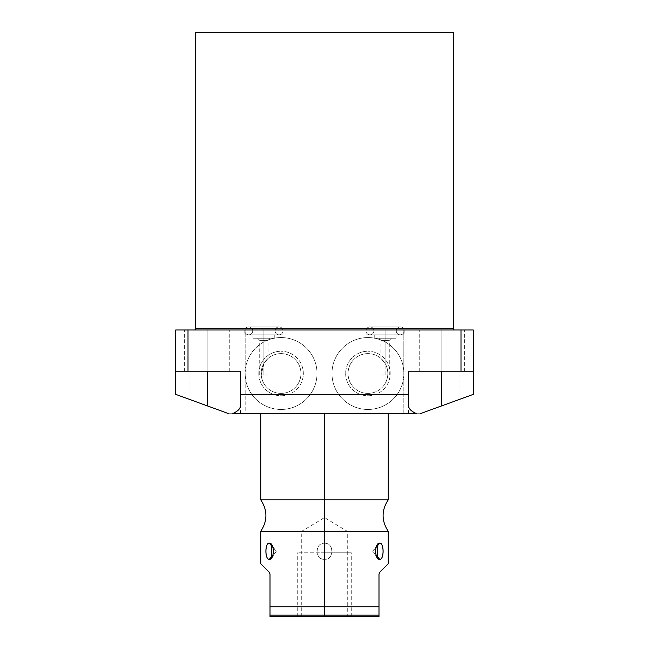 <?xml version="1.0" encoding="UTF-8"?>
<svg xmlns="http://www.w3.org/2000/svg" width="649" height="649" viewBox="0 0 649 649"><rect width="100%" height="100%" fill="white"/><g stroke="black" fill="none" stroke-linecap="round" stroke-linejoin="round"><path stroke-width="0.49" stroke-dasharray="3.25 2.43" d="M195.665 32.45L453.335 32.45L195.665 32.45M228.862 413.721C244.073 413.721 244.073 413.721 228.862 413.721L420.138 413.721C404.927 413.721 404.927 413.721 420.138 413.721L459.03 399.565L459.03 371.212L473.267 371.212L473.267 329.984L403.224 329.984L403.224 366.58A35.963 35.963 0 0 0 331.98 373.508A35.963 35.963 0 0 0 403.224 380.436L403.224 413.721L245.776 413.721L245.776 380.436A35.963 35.963 0 0 0 317.02 373.508A35.963 35.963 0 0 0 245.776 366.58L245.776 329.984L403.224 329.984L403.224 413.721L420.138 413.721L408.578 413.721L420.138 413.721L441.815 405.828L420.138 413.721L441.815 405.828L441.815 371.212L464.384 371.212L441.815 371.212L441.815 329.984L464.384 329.984L419.246 329.984L464.384 329.984L419.246 329.984L464.384 329.984L441.815 329.984L441.815 371.212L419.246 371.212L441.815 371.212L441.815 329.984L419.246 329.984L441.815 329.984L441.815 371.212L464.384 371.212L441.815 371.212L441.815 329.984L464.384 329.984L441.815 329.984L441.815 371.212L419.246 371.212L441.815 371.212L441.815 329.984L419.246 329.984L441.815 329.984L441.815 371.212L408.578 371.212L473.267 371.212L473.267 329.984L175.733 329.984L175.733 394.381L228.862 413.721L245.776 413.721L245.776 329.984L175.733 329.984L175.733 371.212L189.97 371.212L189.97 399.565L228.862 413.721L240.422 413.721L228.862 413.721L207.185 405.828L207.185 371.212L229.754 371.212L207.185 371.212L207.185 329.984L229.754 329.984L184.616 329.984L229.754 329.984L184.616 329.984L229.754 329.984L207.185 329.984L207.185 371.212L184.616 371.212L207.185 371.212L207.185 329.984L184.616 329.984L207.185 329.984L207.185 371.212L229.754 371.212L207.185 371.212L207.185 329.984L229.754 329.984L207.185 329.984L207.185 371.212L184.616 371.212L207.185 371.212L207.185 329.984L184.616 329.984L207.185 329.984L207.185 371.212L240.422 371.212L175.733 371.212L240.422 371.212L207.185 371.212L207.185 405.828L207.185 371.212L175.733 371.212L207.185 371.212L207.185 405.828L189.97 399.565L189.97 371.212L207.185 371.212L175.733 371.212L175.733 394.381L228.862 413.721M324.5 413.721L388.256 413.721L260.744 413.721L388.256 413.721L324.5 413.721L324.5 499.803L388.256 499.803L324.5 499.803L324.5 413.721L260.744 413.721L324.5 413.721M473.267 394.381L473.267 371.212L408.578 371.212L473.267 371.212L473.267 394.381L441.815 405.828L441.815 371.212L408.578 371.212L408.578 405.828L408.578 371.212L441.815 371.212L441.815 405.828L473.267 394.381M195.665 328.71L453.335 328.71L195.665 328.71M454.608 329.984L194.392 329.984L454.608 329.984M263.892 329.984C288.399 329.984 288.399 329.984 263.892 329.984C239.376 329.984 239.376 329.984 263.892 329.984L282.972 329.984L263.892 329.984L263.892 334.827C288.399 334.827 288.399 334.827 263.892 334.827C239.376 334.827 239.376 334.827 263.892 334.827C277.869 334.827 277.869 334.827 263.892 334.827C249.914 334.827 249.914 334.827 263.892 334.827L282.972 334.827L263.892 334.827L263.892 329.984L244.803 329.984L263.892 329.984L263.892 334.827L244.803 334.827L263.892 334.827L263.892 329.984M385.108 329.984C409.624 329.984 409.624 329.984 385.108 329.984C360.601 329.984 360.601 329.984 385.108 329.984L404.197 329.984L385.108 329.984L385.108 334.827C409.624 334.827 409.624 334.827 385.108 334.827C360.601 334.827 360.601 334.827 385.108 334.827C399.086 334.827 399.086 334.827 385.108 334.827C371.131 334.827 371.131 334.827 385.108 334.827L404.197 334.827L385.108 334.827L385.108 329.984L366.028 329.984L385.108 329.984L385.108 334.827L366.028 334.827L385.108 334.827L385.108 329.984M240.422 405.828L240.422 371.212L240.422 405.828M459.03 399.565L420.138 413.721L441.815 405.828L441.815 371.212L459.03 371.212L459.03 399.565M263.892 338.226C277.869 338.226 277.869 338.226 263.892 338.226C249.914 338.226 249.914 338.226 263.892 338.226C271.972 338.226 271.972 338.226 263.892 338.226C255.811 338.226 255.811 338.226 263.892 338.226L274.77 338.226L263.892 338.226L263.892 334.827L274.77 334.827L263.892 334.827L263.892 338.226L253.005 338.226L263.892 338.226L263.892 334.827L253.005 334.827L263.892 334.827L263.892 338.226L270.179 338.226L263.892 338.226L263.892 340.352L268.053 340.352L263.892 340.352L263.892 363.464L267.948 358.548L267.948 374.952L261.223 374.952L267.948 374.952L263.892 374.952L263.892 340.352L259.722 340.352L263.892 340.352L263.892 374.952L259.722 374.952L261.223 374.952L263.892 363.464L263.892 340.352L268.053 340.352L263.892 340.352L263.892 338.226L257.596 338.226L263.892 338.226L263.892 340.352L259.722 340.352L263.892 340.352L263.892 338.226M385.108 338.226C399.086 338.226 399.086 338.226 385.108 338.226C371.131 338.226 371.131 338.226 385.108 338.226C393.189 338.226 393.189 338.226 385.108 338.226C377.028 338.226 377.028 338.226 385.108 338.226L395.995 338.226L385.108 338.226L385.108 334.827L385.108 338.226L385.108 334.827L395.995 334.827L374.23 334.827L385.108 334.827L385.108 338.226L374.23 338.226L385.108 338.226L378.821 338.226L385.108 338.226L385.108 340.352L389.278 340.352L385.108 340.352L385.108 363.464C387.137 366.953 388.029 370.782 387.778 374.952L381.052 374.952L389.278 374.952L385.108 374.952L385.108 340.352L380.947 340.352L385.108 340.352L385.108 374.952L381.052 374.952L381.052 358.548L385.108 363.464L385.108 340.352L380.947 340.352L385.108 340.352L385.108 338.226L391.404 338.226L385.108 338.226L385.108 340.352L389.278 340.352L385.108 340.352L385.108 338.226M381.052 374.952L387.778 374.952A19.892 19.892 0 0 1 367.942 393.399A19.892 19.892 0 0 1 348.051 373.508A19.892 19.892 0 0 1 381.052 358.548L381.052 374.952M367.942 393.399A19.892 19.892 0 0 1 348.051 373.508A19.892 19.892 0 0 1 367.942 353.616A19.892 19.892 0 0 0 348.051 373.508A19.892 19.892 0 0 0 367.942 393.399L367.942 395.785A22.269 22.269 0 0 1 345.666 373.508A22.269 22.269 0 0 1 367.942 351.239L367.942 353.616A19.892 19.892 0 0 0 348.051 373.508A19.892 19.892 0 0 0 367.942 393.399A19.892 19.892 0 0 0 387.778 374.952C388.029 370.782 387.137 366.953 385.108 363.464L381.052 358.548A19.892 19.892 0 0 0 367.942 353.616A19.892 19.892 0 0 1 387.834 373.508A19.892 19.892 0 0 1 367.942 393.399A19.892 19.892 0 0 0 387.834 373.508A19.892 19.892 0 0 0 367.942 353.616L367.942 351.239A22.269 22.269 0 0 0 345.666 373.508A22.269 22.269 0 0 0 367.942 395.785A22.269 22.269 0 0 0 390.211 373.508A22.269 22.269 0 0 0 367.942 351.239A22.269 22.269 0 0 1 390.211 373.508A22.269 22.269 0 0 1 367.942 395.785L367.942 393.399M367.942 409.47A35.963 35.963 0 0 1 331.98 373.508A35.963 35.963 0 0 1 367.942 337.553A35.963 35.963 0 0 1 403.897 373.508A35.963 35.963 0 0 1 367.942 409.47A35.963 35.963 0 0 1 331.98 373.508A35.963 35.963 0 0 1 367.942 337.553A35.963 35.963 0 0 0 331.98 373.508A35.963 35.963 0 0 0 367.942 409.47A35.963 35.963 0 0 0 403.897 373.508A35.963 35.963 0 0 0 367.942 337.553A35.963 35.963 0 0 1 403.224 366.58L403.224 380.436A35.963 35.963 0 0 1 367.942 409.47M261.223 374.952L267.948 374.952L267.948 358.548A19.892 19.892 0 0 1 300.949 373.508A19.892 19.892 0 0 1 281.058 393.399A19.892 19.892 0 0 1 261.223 374.952A19.892 19.892 0 0 0 281.058 393.399A19.892 19.892 0 0 1 261.166 373.508A19.892 19.892 0 0 1 281.058 353.616A19.892 19.892 0 0 0 267.948 358.548L263.892 363.464L261.223 374.952M281.058 393.399L281.058 395.785A22.269 22.269 0 0 1 258.789 373.508A22.269 22.269 0 0 1 281.058 351.239L281.058 353.616A19.892 19.892 0 0 0 261.166 373.508A19.892 19.892 0 0 0 281.058 393.399A19.892 19.892 0 0 0 300.949 373.508A19.892 19.892 0 0 0 281.058 353.616A19.892 19.892 0 0 1 300.949 373.508A19.892 19.892 0 0 1 281.058 393.399A19.892 19.892 0 0 0 300.949 373.508A19.892 19.892 0 0 0 281.058 353.616L281.058 351.239A22.269 22.269 0 0 0 258.789 373.508A22.269 22.269 0 0 0 281.058 395.785A22.269 22.269 0 0 0 303.334 373.508A22.269 22.269 0 0 0 281.058 351.239A22.269 22.269 0 0 1 303.334 373.508A22.269 22.269 0 0 1 281.058 395.785L281.058 393.399M281.058 409.47A35.963 35.963 0 0 1 245.103 373.508A35.963 35.963 0 0 1 281.058 337.553A35.963 35.963 0 0 1 317.02 373.508A35.963 35.963 0 0 1 245.776 380.436L245.776 366.58A35.963 35.963 0 0 1 281.058 337.553A35.963 35.963 0 0 0 245.103 373.508A35.963 35.963 0 0 0 281.058 409.47A35.963 35.963 0 0 0 317.02 373.508A35.963 35.963 0 0 0 281.058 337.553A35.963 35.963 0 0 1 317.02 373.508A35.963 35.963 0 0 1 281.058 409.47M388.256 531.312L324.5 531.312L324.5 499.803L324.5 543.189C334.211 542.418 334.284 560.087 324.5 559.341L324.5 606.774L378.992 606.774L378.992 574.049L378.992 616.55L270.008 616.55L270.008 606.774L324.5 606.774L324.5 559.341C314.765 560.095 314.733 542.426 324.5 543.189L324.5 531.312L260.744 531.312L388.256 531.312M379.738 572.24L388.256 563.721M324.5 616.55L301.29 616.55L347.71 616.55L301.29 616.55L324.5 616.55L324.5 531.539L301.29 531.539L324.5 531.539L301.29 531.539L324.5 531.539L324.5 517.594L324.5 531.539L301.29 531.539L324.5 531.539L324.5 616.55L347.71 616.55L324.5 616.55L324.5 517.594L324.5 531.539L347.71 531.539L324.5 531.539L347.71 531.539L324.5 531.539L347.71 531.539L324.5 531.539L324.5 616.55L297.729 616.55L324.5 616.55L324.5 552.794L297.729 552.794L324.5 552.794L324.5 616.55L351.271 616.55L324.5 616.55L324.5 552.794L351.271 552.794L324.5 552.794L324.5 616.55M260.744 499.803L324.5 499.803L260.744 499.803M260.744 563.721L269.262 572.24M270.008 574.049L270.008 606.774L270.008 574.049M270.008 616.55L378.992 616.55L378.992 615.155L270.008 615.155L270.008 616.55M378.992 606.774L270.008 606.774L270.008 615.155L378.992 615.155L378.992 606.774M324.5 559.341C314.595 559.568 314.595 542.953 324.5 543.189L324.5 559.341L324.5 543.189C334.397 542.953 334.405 559.568 324.5 559.341M376.063 547.399L372.721 551.261L376.063 555.122L372.721 551.261L376.063 547.399M272.937 547.399L276.279 551.261L272.937 555.122L276.279 551.261L272.937 547.399M400.246 334.827L369.979 334.827A3.951 3.951 0 0 1 366.028 330.876A3.951 3.951 0 0 1 369.979 326.926L400.246 326.926A3.951 3.951 0 0 1 404.197 330.876A3.951 3.951 0 0 1 400.246 334.827A3.951 3.951 0 0 1 396.288 330.876A3.951 3.951 0 0 1 400.246 326.926L369.979 326.926A3.951 3.951 0 0 1 373.929 330.876A3.951 3.951 0 0 1 369.979 334.827L400.246 334.827A3.951 3.951 0 0 0 404.197 330.876A3.951 3.951 0 0 0 400.246 326.926L369.979 326.926A3.951 3.951 0 0 0 366.028 330.876A3.951 3.951 0 0 0 369.979 334.827L400.246 334.827L369.979 334.827A3.951 3.951 0 0 0 373.929 330.876A3.951 3.951 0 0 0 369.979 326.926L400.246 326.926A3.951 3.951 0 0 0 396.288 330.876A3.951 3.951 0 0 0 400.246 334.827M279.021 334.827L248.754 334.827A3.951 3.951 0 0 1 244.803 330.876A3.951 3.951 0 0 1 248.754 326.926L279.021 326.926A3.951 3.951 0 0 1 282.972 330.876A3.951 3.951 0 0 1 279.021 334.827A3.951 3.951 0 0 1 275.071 330.876A3.951 3.951 0 0 1 279.021 326.926L248.754 326.926A3.951 3.951 0 0 1 252.712 330.876A3.951 3.951 0 0 1 248.754 334.827L279.021 334.827A3.951 3.951 0 0 0 282.972 330.876A3.951 3.951 0 0 0 279.021 326.926L248.754 326.926A3.951 3.951 0 0 0 244.803 330.876A3.951 3.951 0 0 0 248.754 334.827L279.021 334.827L248.754 334.827A3.951 3.951 0 0 0 252.712 330.876A3.951 3.951 0 0 0 248.754 326.926L279.021 326.926A3.951 3.951 0 0 0 275.071 330.876A3.951 3.951 0 0 0 279.021 334.827M324.5 552.794L351.271 552.794L324.5 552.794M229.754 371.212L229.754 329.984L229.754 371.212M184.616 371.212L184.616 329.984L184.616 371.212M464.384 371.212L464.384 329.984L464.384 371.212M419.246 371.212L419.246 329.984L419.246 371.212M240.422 413.721L240.422 371.212M408.578 413.721L408.578 371.212M282.972 329.984L282.972 334.827M244.803 329.984L244.803 334.827M274.77 334.827L274.77 338.226M253.005 334.827L253.005 338.226M270.179 338.226L268.053 340.352L268.053 358.459M257.596 338.226L259.722 340.352L259.722 374.952M404.197 329.984L404.197 334.827M366.028 329.984L366.028 334.827M395.995 338.226L395.995 334.827M374.23 334.827L374.23 338.226M389.278 374.952L389.278 340.352L391.404 338.226M380.947 358.459L380.947 340.352L378.821 338.226M301.29 616.55L301.29 531.539L324.5 517.594L347.71 531.539L347.71 616.55M377.288 544.803L372.721 551.261L377.288 557.726M271.712 557.726L276.279 551.261L271.712 544.803M297.729 616.55L297.729 552.794M351.271 616.55L351.271 552.794"/><path stroke-width="0.97" d="M453.335 32.45L195.665 32.45L195.665 328.71L195.665 32.45L453.335 32.45L453.335 328.71L453.335 32.45M416.617 413.721L232.383 413.721C237.639 411.434 240.325 408.805 240.422 405.828L240.422 394.381L408.578 394.381L408.578 371.212L460.993 371.212L460.993 329.984L188.007 329.984L188.007 371.212L240.422 371.212L240.422 405.828C240.325 408.805 237.639 411.434 232.383 413.721L416.617 413.721C411.361 411.434 408.675 408.805 408.578 405.828L408.578 371.212L460.993 371.212L460.993 329.984L473.267 329.984L473.267 394.381L441.815 405.828L441.815 371.212L441.815 405.828L473.267 394.381L473.267 371.212L460.993 371.212L473.267 371.212L473.267 329.984L188.007 329.984L188.007 371.212L175.733 371.212L175.733 329.984L188.007 329.984L175.733 329.984L175.733 394.381L175.733 371.212L240.422 371.212L240.422 394.381L408.578 394.381L408.578 405.828C408.675 408.805 411.361 411.434 416.617 413.721M453.335 328.71L195.665 328.71A1.274 1.274 0 0 1 194.392 329.984A1.274 1.274 0 0 0 195.665 328.71L453.335 328.71A1.274 1.274 0 0 0 454.608 329.984A1.274 1.274 0 0 1 453.335 328.71M207.185 371.212L207.185 405.828L228.862 413.721L175.733 394.381L207.185 405.828L207.185 371.212M420.138 413.721L441.815 405.828L420.138 413.721M388.256 413.721L388.256 499.803L324.5 499.803L324.5 413.721L324.5 531.312L388.256 531.312C381.377 520.814 381.377 510.309 388.256 499.803L260.744 499.803C267.623 510.309 267.623 520.814 260.744 531.312L388.256 531.312L388.256 563.721L379.738 572.24L378.992 574.049L378.992 606.774L324.5 606.774L324.5 499.803L260.744 499.803L260.744 413.721M269.262 572.24C257.994 560.971 257.994 560.971 269.262 572.24L270.008 574.049L270.008 606.774L270.008 574.049L269.262 572.24L270.008 574.049L269.262 572.24L260.744 563.721L260.744 531.312L324.5 531.312L324.5 606.774L270.008 606.774L270.008 616.55L378.992 616.55L378.992 574.049L379.738 572.24C391.006 560.971 391.006 560.971 379.738 572.24L378.992 574.049L379.738 572.24M379.714 559.341C384.167 560.03 384.184 542.515 379.714 543.189C374.408 542.499 374.392 560.014 379.714 559.341C384.232 559.568 384.232 542.953 379.714 543.189L376.063 547.399L379.714 543.189L377.288 544.803L377.288 557.726L379.714 559.341L376.063 555.122L379.714 559.341M269.286 559.341C274.592 560.03 274.608 542.515 269.286 543.189C264.833 542.499 264.816 560.014 269.286 559.341L271.712 557.726L271.712 544.803L269.286 543.189L272.937 547.399L269.286 543.189C264.768 542.953 264.768 559.568 269.286 559.341L272.937 555.122L269.286 559.341M378.992 616.55L270.008 616.55L270.008 615.155L378.992 615.155L378.992 616.55M324.5 606.774L378.992 606.774L378.992 615.155L270.008 615.155L270.008 606.774L324.5 606.774"/></g></svg>
